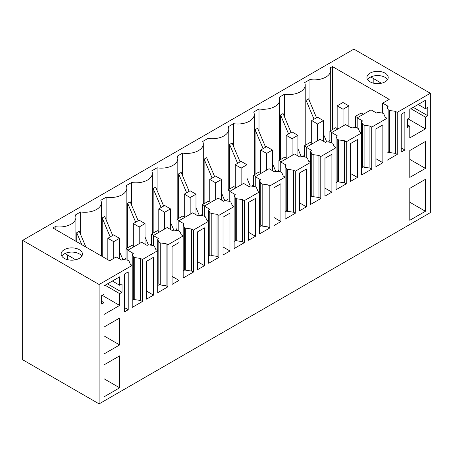 <?xml version="1.0" encoding="UTF-8"?>
<svg xmlns="http://www.w3.org/2000/svg" width="453" height="453" viewBox="0 0 453 453"><rect width="100%" height="100%" fill="white"/><g stroke="black" fill="none" stroke-linecap="round" stroke-linejoin="round"><path stroke-width="0.68" d="M99.094 403.878L22.65 359.744L22.65 240.367L99.094 284.507L99.094 403.878L430.35 212.633L430.35 93.256L353.906 49.122L22.65 240.367M430.35 93.256L397.224 112.378L397.224 154.416L395.407 153.363L389.58 152.519L388.164 151.704L388.431 152.344L387.032 153.154M397.224 112.378L395.407 111.33L389.58 110.487L388.164 109.671L387.032 106.914L387.032 118.267L371.743 127.089L369.925 126.042L364.099 125.198L362.683 124.382L361.551 121.625L362.643 120.996L357.185 117.842L371.013 109.858L376.477 113.012L377.57 112.378L382.343 113.035L383.753 113.85L385.214 117.214L387.032 118.267L387.032 160.3L397.224 154.416M371.743 127.089L371.743 169.128L369.925 168.074L364.099 167.236L362.683 166.415L362.949 167.055L361.551 167.865M361.551 121.625L361.551 132.978L346.262 141.8L344.444 140.753L338.618 139.909L337.202 139.094L336.069 136.342L337.162 135.707L331.704 132.553L345.531 124.569L350.996 127.723L352.089 127.089L356.862 127.746L358.272 128.561L359.733 131.925L361.551 132.978L361.551 175.011L371.743 169.128M346.262 141.8L346.262 183.839L344.444 182.786L338.618 181.947L337.202 181.126L337.468 181.766L336.069 182.576M336.069 136.342L336.069 147.689L320.781 156.517L318.963 155.464L313.136 154.626L311.721 153.805L310.588 151.053L311.681 150.419L306.222 147.265L320.05 139.281L325.514 142.435L326.607 141.8L331.381 142.457L332.791 143.273L334.252 146.636L336.069 147.689L336.069 189.722L346.262 183.839M320.781 156.517L320.781 198.55L318.963 197.497L313.136 196.659L311.721 195.843L311.987 196.477L310.588 197.287M310.588 151.053L310.588 162.401L295.299 171.228L293.482 170.175L287.655 169.337L286.239 168.516L285.107 165.764L286.2 165.13L280.741 161.981L294.569 153.992L300.033 157.146L301.126 156.517L305.9 157.168L307.31 157.984L308.77 161.347L310.588 162.401L310.588 204.433L320.781 198.55M295.299 171.228L295.299 213.261L293.482 212.208L287.655 211.37L286.239 210.554L286.506 211.189L285.107 211.998M285.107 165.764L285.107 177.112L269.818 185.94L268 184.886L262.174 184.048L260.758 183.227L259.626 180.475L260.718 179.841L255.26 176.693L269.088 168.703L274.552 171.857L275.645 171.228L280.418 171.88L281.828 172.695L283.289 176.058L285.107 177.112L285.107 219.144L295.299 213.261M269.818 185.94L269.818 227.972L268 226.919L262.174 226.081L260.758 225.266L261.024 225.905L259.626 226.71M259.626 180.475L259.626 191.823L244.337 200.651L242.519 199.597L236.693 198.759L235.277 197.944L234.144 195.186L235.237 194.552L229.779 191.404L243.606 183.414L249.071 186.568L250.164 185.94L254.937 186.591L256.347 187.406L257.808 190.77L259.626 191.823L259.626 233.856L269.818 227.972M244.337 200.651L244.337 242.683L242.519 241.63L236.693 240.792L235.277 239.977L235.543 240.617L234.144 241.421M234.144 195.186L234.144 206.534L218.856 215.362L217.038 214.309L211.211 213.471L209.796 212.655L208.663 209.898L209.756 209.263L204.297 206.115L218.125 198.125L223.589 201.279L224.682 200.651L229.456 201.302L230.866 202.123L232.327 205.481L234.144 206.534L234.144 248.567L244.337 242.683M218.856 215.362L218.856 257.395L217.038 256.341L211.211 255.503L209.796 254.688L210.062 255.328L208.663 256.132M208.663 209.898L208.663 221.245L193.374 230.073L191.557 229.02L185.73 228.182L184.314 227.366L183.182 224.609L184.275 223.975L178.816 220.826L192.644 212.836L198.108 215.99L199.201 215.362L203.975 216.013L205.385 216.834L206.845 220.192L208.663 221.245L208.663 263.278L218.856 257.395M193.374 230.073L193.374 272.106L191.557 271.053L185.73 270.214L184.314 269.399L184.581 270.039L183.182 270.843M183.182 224.609L183.182 235.956L167.893 244.784L166.075 243.731L160.249 242.893L158.833 242.078L157.701 239.32L158.793 238.691L153.335 235.537L167.163 227.548L172.627 230.702L173.72 230.073L178.493 230.724L179.903 231.545L181.364 234.903L183.182 235.956L183.182 277.989L193.374 272.106M167.893 244.784L167.893 286.817L166.075 285.764L160.249 284.926L158.833 284.11L159.099 284.75L157.701 285.554M157.701 239.32L157.701 250.668L142.412 259.495L140.594 258.442L134.768 257.604L133.352 256.789L132.219 254.031L133.312 253.403L127.854 250.249L141.681 242.259L147.146 245.413L148.239 244.784L153.012 245.441L154.422 246.256L155.883 249.614L157.701 250.668L157.701 292.7L167.893 286.817M142.412 259.495L142.412 301.528L140.594 300.475L134.768 299.637L133.352 298.821L133.618 299.461L132.219 300.265M75.889 241.262L75.889 217.463A16.472 9.513 -0 0 1 55.153 226.647L52.865 227.972L109.649 260.758L116.2 256.976L121.664 260.124L122.757 259.495L127.531 260.152L128.941 260.968L130.402 264.331L132.219 265.379L132.219 307.411L142.412 301.528M132.219 254.031L132.219 265.379L99.094 284.507M401.228 114.269L401.228 152.1L404.869 150L404.869 112.168L401.228 114.269M353.906 179.422L357.377 177.423L357.377 139.592L350.435 143.595L350.435 181.427L353.906 179.422M331.896 154.303L324.954 158.307L324.954 196.138L331.896 192.134L331.896 154.303M229.971 250.979L229.971 213.148L223.029 217.151L223.029 254.982L229.971 250.979L223.029 246.97M255.452 236.268L255.452 198.437L248.51 202.44L248.51 240.271L255.452 236.268L248.51 232.259M277.463 185.73L273.991 187.729L273.991 225.56L280.934 221.557L280.934 183.725L277.463 185.73M172.066 284.405L179.009 280.401L179.009 242.57L172.066 246.574L172.066 284.405M306.415 169.014L299.473 173.018L299.473 210.849L306.415 206.845L306.415 169.014M379.388 164.711L382.859 162.706L382.859 124.881L375.916 128.884L375.916 166.715L379.388 164.711M425.435 168.391L425.435 141.489L409.784 150.526L409.784 177.429L425.435 168.391L409.784 159.354M409.784 220.3L409.784 188.357L425.435 179.32L425.435 211.262L409.784 220.3M409.784 126.144L409.784 137.916L425.435 128.879L425.435 117.112L427.802 115.742L427.802 107.338L425.435 108.703L425.435 100.294L409.784 109.332L409.784 117.74L407.417 119.105L407.417 127.514L409.784 126.144L407.417 124.779M153.527 295.113L153.527 257.281L146.585 261.285L146.585 299.116L153.527 295.113L146.585 291.109M128.216 309.727L128.216 271.896L124.575 273.997L124.575 311.828L128.216 309.727L124.575 307.621M119.66 355.854L104.009 364.892L104.009 396.839L119.66 387.802L119.66 355.854M104.009 302.683L104.009 314.456L119.66 305.418L119.66 293.646L122.027 292.281L122.027 283.872L119.66 285.243L119.66 276.834L104.009 285.871L104.009 294.274L101.642 295.645L101.642 304.048L104.009 302.683L101.642 301.319M119.66 344.926L119.66 318.029L104.009 327.06L104.009 353.963L119.66 344.926L104.009 335.888M201.019 267.689L204.49 265.69L204.49 227.859L197.548 231.862L197.548 269.694L201.019 267.689M101.37 255.973L101.37 202.751A16.472 9.513 -0 0 1 80.634 211.936L75.328 214.999A16.472 9.513 -0 0 1 75.889 217.463M101.37 202.751A16.472 9.513 -0 0 0 100.809 200.288L106.115 197.225A16.472 9.513 -0 0 0 126.851 188.04A16.472 9.513 -0 0 0 126.291 185.577L131.597 182.514A16.472 9.513 -0 0 0 152.333 173.329A16.472 9.513 -0 0 0 151.772 170.866L157.078 167.803A16.472 9.513 -0 0 0 177.814 158.618A16.472 9.513 -0 0 0 177.253 156.155L182.559 153.091A16.472 9.513 -0 0 0 203.295 143.907A16.472 9.513 -0 0 0 202.734 141.444L208.04 138.38A16.472 9.513 -0 0 0 228.776 129.196A16.472 9.513 -0 0 0 228.216 126.732L233.522 123.669A16.472 9.513 -0 0 0 254.258 114.484A16.472 9.513 -0 0 0 253.697 112.021L259.003 108.958A16.472 9.513 -0 0 0 279.739 99.768A16.472 9.513 -0 0 0 279.178 97.31L284.484 94.247A16.472 9.513 -0 0 0 305.22 85.056A16.472 9.513 -0 0 0 304.659 82.599L309.965 79.535A16.472 9.513 -0 0 0 330.701 70.345A16.472 9.513 -0 0 0 330.141 67.888L332.428 66.563L389.218 99.349L382.666 103.131L382.666 113.222M387.032 106.914L388.125 106.285L382.666 103.131M367.355 79.224A10.64 6.144 -0 0 0 379.082 83.573A10.64 6.144 -0 0 0 388.21 77.491A10.64 6.144 -0 0 0 387.779 75.764A10.64 6.144 -0 0 0 376.052 71.41A10.64 6.144 -0 0 0 366.924 77.491A10.64 6.144 -0 0 0 367.355 79.224M74.79 248.136A10.64 6.144 -0 0 0 61.149 254.031A10.64 6.144 -0 0 0 68.799 259.926A10.64 6.144 -0 0 0 82.435 254.031A10.64 6.144 -0 0 0 74.79 248.136M395.407 111.33L395.407 153.363M369.925 126.042L369.925 168.074M344.444 140.753L344.444 182.786M318.963 155.464L318.963 197.497M293.482 170.175L293.482 212.208M268 184.886L268 226.919M242.519 199.597L242.519 241.63M217.038 214.309L217.038 256.341M191.557 229.02L191.557 271.053M166.075 243.731L166.075 285.764M140.594 258.442L140.594 300.475M404.869 150L401.228 147.899M357.377 177.423L350.435 173.414M331.896 192.134L324.954 188.125M280.934 221.557L273.991 217.548M179.009 280.401L172.066 276.398M306.415 206.845L299.473 202.836M382.859 162.706L375.916 158.703M425.435 211.262L409.784 202.225M425.435 128.879L407.96 118.788M425.435 117.112L410.877 108.703M387.564 79.592A10.64 6.144 -0 0 0 377.57 75.555A10.64 6.144 -0 0 0 367.57 79.592M425.435 108.703L418.153 104.501M381.33 83.239L370.831 76.942M427.802 115.742L413.244 107.338M373.198 83.097L373.198 78.545M119.66 387.802L104.009 378.765M81.789 256.132A10.64 6.144 -0 0 0 74.79 252.338A10.64 6.144 -0 0 0 61.795 256.132M75.555 259.779L65.056 253.476M119.66 285.243L112.378 281.036M67.423 255.084L67.423 259.631M122.027 292.281L107.469 283.872M119.66 293.646L105.102 285.243M119.66 305.418L102.185 295.328M204.49 265.69L197.548 261.687M85.894 247.038L79.235 231.24L76.727 232.689L76.727 241.749M80.634 211.936L80.634 234.563M112.695 235.458L104.717 216.528L102.208 217.978L102.208 256.46M106.115 219.852L106.115 197.225M124.53 259.739A16.472 9.513 -0 0 0 126.03 257.836M138.176 220.747L130.198 201.817L127.689 203.261L127.689 247.819M131.597 205.141L131.597 182.514M150.011 245.028A16.472 9.513 -0 0 0 151.512 243.125M163.658 206.036L155.679 187.106L153.171 188.55L153.171 233.108M157.078 190.43L157.078 167.803M175.492 230.317A16.472 9.513 -0 0 0 176.993 228.414M189.139 191.325L181.16 172.395L178.652 173.839L178.652 218.397M182.559 175.719L182.559 153.091M200.973 215.605A16.472 9.513 -0 0 0 202.474 213.703M214.62 176.613L206.642 157.684L204.133 159.128L204.133 203.686M208.04 161.008L208.04 138.38M226.455 200.894A16.472 9.513 -0 0 0 227.955 198.992M240.101 161.902L232.123 142.972L229.614 144.416L229.614 188.975M233.522 146.291L233.522 123.669M251.936 186.183A16.472 9.513 -0 0 0 253.437 184.28M265.583 147.191L257.604 128.261L255.096 129.705L255.096 174.263M259.003 131.58L259.003 108.958M277.417 171.472A16.472 9.513 -0 0 0 278.918 169.569M291.064 132.48L283.085 113.55L280.577 114.994L280.577 159.552M284.484 116.868L284.484 94.247M302.898 156.761A16.472 9.513 -0 0 0 304.399 154.858M316.545 117.769L308.567 98.839L306.058 100.283L306.058 144.841M309.965 79.535L309.965 102.157M328.38 142.049A16.472 9.513 -0 0 0 329.88 140.147M332.428 129.615L332.428 66.563M388.164 109.671L388.164 151.704M389.58 110.487L389.58 152.519M55.153 226.647L55.153 229.292M357.185 117.842L357.185 127.933M362.683 124.382L362.683 166.415M364.099 125.198L364.099 167.236M331.704 132.553L331.704 142.644M337.202 139.094L337.202 181.126M338.618 139.909L338.618 181.947M306.222 147.265L306.222 157.355M311.721 153.805L311.721 195.843M313.136 154.626L313.136 196.659M280.741 161.981L280.741 172.066M286.239 168.516L286.239 210.554M287.655 169.337L287.655 211.37M255.26 176.693L255.26 186.778M260.758 183.227L260.758 225.266M262.174 184.048L262.174 226.081M229.779 191.404L229.779 201.489M235.277 197.944L235.277 239.977M236.693 198.759L236.693 240.792M204.297 206.115L204.297 216.2M209.796 212.655L209.796 254.688M211.211 213.471L211.211 255.503M178.816 220.826L178.816 230.911M184.314 227.366L184.314 269.399M185.73 228.182L185.73 270.214M153.335 235.537L153.335 245.622M158.833 242.078L158.833 284.11M160.249 242.893L160.249 284.926M127.854 250.249L127.854 260.333M133.352 256.789L133.352 298.821M134.768 257.604L134.768 299.637M81.778 244.665L76.727 232.689M110.192 236.908L102.208 217.978M122.837 259.507L119.552 251.721M135.674 222.196L127.689 203.261M148.318 244.796L145.034 237.01M161.155 207.485L153.171 188.55M173.799 230.084L170.515 222.298M186.636 192.768L178.652 173.839M199.28 215.373L195.996 207.587M212.117 178.057L204.133 159.128M224.762 200.662L221.477 192.876M237.599 163.346L229.614 144.416M250.243 185.951L246.959 178.165M263.08 148.635L255.096 129.705M275.724 171.24L272.44 163.454M288.561 133.924L280.577 114.994M301.205 156.523L297.921 148.743M314.042 119.213L306.058 100.283M326.687 141.812L323.402 134.031M363.368 114.269L361.188 113.012L355.362 116.376L355.362 127.542M357.547 117.633L355.362 116.376M348.884 126.506L348.884 105.906L342.983 102.503L337.162 105.866L337.162 128.561M348.884 105.906L343.057 109.269L337.162 105.866M343.057 109.269L343.057 125.996M337.887 128.986L335.707 127.723L329.88 131.087L329.88 142.253M332.066 132.344L329.88 131.087M323.402 141.217L323.402 120.617L317.502 117.214L311.681 120.577L311.681 143.273M323.402 120.617L317.576 123.98L311.681 120.577M317.576 123.98L317.576 140.707M312.406 143.697L310.226 142.435L304.399 145.798L304.399 156.965M306.585 147.055L304.399 145.798M297.921 155.928L297.921 135.328L292.021 131.925L286.2 135.288L286.2 157.984M297.921 135.328L292.094 138.692L286.2 135.288M292.094 138.692L292.094 155.424M286.925 158.408L284.744 157.146L278.918 160.509L278.918 171.676M281.103 161.766L278.918 160.509M272.44 170.639L272.44 150.039L266.54 146.636L260.718 150L260.718 172.701M272.44 150.039L266.613 153.403L260.718 150M266.613 153.403L266.613 170.135M261.443 173.12L259.263 171.857L253.437 175.22L253.437 186.387M255.622 176.477L253.437 175.22M246.959 185.351L246.959 164.756L241.058 161.347L235.237 164.711L235.237 187.412M246.959 164.756L241.132 168.114L235.237 164.711M241.132 168.114L241.132 184.847M235.962 187.831L233.782 186.568L227.955 189.932L227.955 201.098M230.141 191.194L227.955 189.932M221.477 200.062L221.477 179.467L215.577 176.058L209.756 179.422L209.756 202.123M221.477 179.467L215.651 182.825L209.756 179.422M215.651 182.825L215.651 199.558M210.481 202.542L208.301 201.279L202.474 204.643L202.474 215.809M204.66 205.905L202.474 204.643M195.996 214.773L195.996 194.178L190.096 190.77L184.275 194.133L184.275 216.834M195.996 194.178L190.169 197.536L184.275 194.133M190.169 197.536L190.169 214.269M185 217.253L182.819 215.99L176.993 219.354L176.993 230.52M179.178 220.617L176.993 219.354M170.515 229.484L170.515 208.89L164.615 205.481L158.793 208.844L158.793 231.545M170.515 208.89L164.688 212.247L158.793 208.844M164.688 212.247L164.688 228.98M159.518 231.964L157.338 230.702L151.512 234.065L151.512 245.232M153.697 235.328L151.512 234.065M145.034 244.195L145.034 223.601L139.133 220.192L133.312 223.556L133.312 246.256M145.034 223.601L139.207 226.964L133.312 223.556M139.207 226.964L139.207 243.691M134.037 246.675L131.857 245.413L126.03 248.776L126.03 259.943M128.216 250.039L126.03 248.776M119.552 258.906L119.552 238.312L113.652 234.909L107.831 238.267L107.831 259.705M119.552 238.312L113.726 241.676L107.831 238.267M113.726 241.676L113.726 258.403M126.851 248.301L126.851 188.04M152.333 233.589L152.333 173.329M177.814 218.878L177.814 158.618M203.295 204.167L203.295 143.907M228.776 189.456L228.776 129.196M254.258 174.745L254.258 114.484M279.739 160.034L279.739 99.768M305.22 145.322L305.22 85.056M330.701 130.611L330.701 70.345"/></g></svg>
